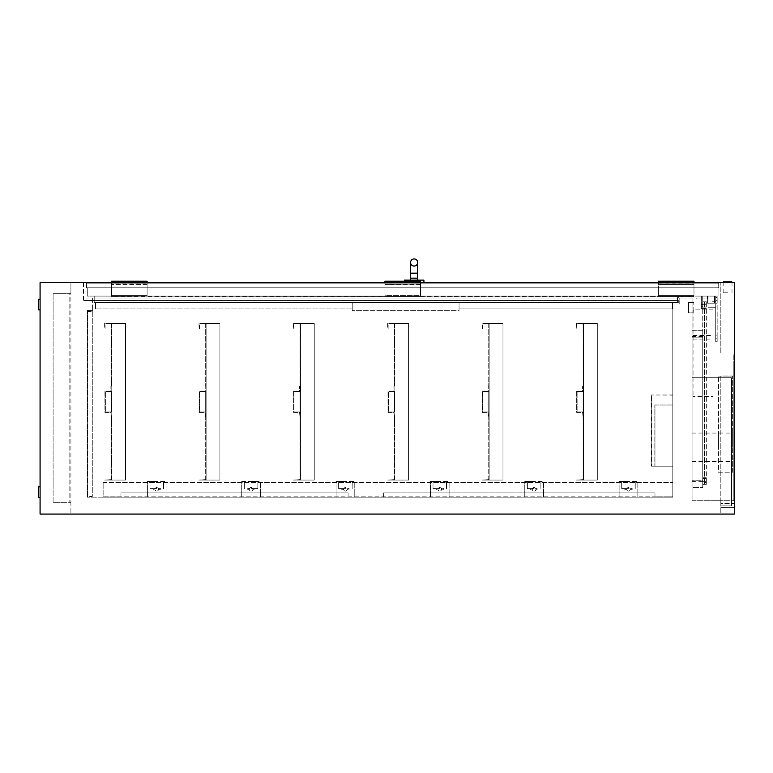 <?xml version="1.0" encoding="UTF-8"?>
<svg xmlns="http://www.w3.org/2000/svg" width="773" height="773" viewBox="0 0 773 773"><rect width="100%" height="100%" fill="white"/><g stroke="black" fill="none" stroke-linecap="round" stroke-linejoin="round"><path stroke-width="0.58" stroke-dasharray="3.87 2.9" d="M734.35 466.718L734.35 363.465L734.35 466.718L733.819 466.718L733.819 363.465L733.819 466.718L734.35 466.718M734.35 415.091L734.35 420.435L734.35 415.091M734.35 381.263L734.35 386.606L734.35 381.263M734.35 448.91L734.35 454.253L734.35 448.91M733.819 381.263L733.819 386.606L733.819 381.263M733.819 448.91L733.819 454.253L733.819 448.91M734.35 363.465L733.819 363.465L734.35 363.465M733.819 415.091L733.819 420.435L733.819 415.091M677.641 296.088L94.2 296.088L94.2 302.494L678.317 302.494L94.2 302.494L94.2 296.088L677.641 296.088L677.641 302.494L677.641 296.088L87.252 296.088L147.102 296.088L147.102 287.769L147.102 296.455L111.505 296.455L147.102 296.088L111.505 296.455L111.505 287.769L111.505 296.455L111.505 287.769L87.252 287.769L718.049 287.769L693.98 287.769L693.98 296.455L658.374 296.455L693.98 296.088L693.98 287.769L658.374 287.769L658.374 296.088L693.98 296.455L658.374 296.455L658.374 287.769L384.944 287.769L384.944 296.088L420.541 296.088L420.541 287.769L420.541 296.455L384.944 296.455L384.944 287.769L111.505 287.769L111.505 296.088L87.252 296.088L87.252 287.769L87.252 296.088L87.252 287.769L718.049 287.769L718.049 296.088L677.641 296.088M707.372 296.088L707.372 298.929L695.98 298.929L707.372 298.929L707.372 303.209L714.494 303.209L707.372 303.209L707.372 296.088L707.372 298.929L707.372 296.088L695.98 296.088L695.98 298.929L695.98 296.088L707.372 296.088M714.494 296.088L714.494 303.209L714.494 296.088M701.314 305.693L701.314 306.765L701.314 305.693M702.744 305.693L702.744 306.765L702.744 305.693M702.744 308.369L702.744 296.088L702.744 308.369L701.314 308.369L701.314 296.088L702.744 296.088L701.314 296.088L701.314 308.369L701.314 296.088L702.744 296.088L702.744 308.369L701.314 308.369L702.744 308.369L702.744 296.088L701.314 296.088L701.314 308.369L702.744 308.369M658.374 283.14L658.374 281.217L658.374 283.14L86.576 283.14L86.576 287.769L718.726 287.769L718.726 283.14L86.576 283.14L718.726 283.14L718.726 287.769L718.726 283.14L693.98 283.14L693.98 281.217L693.98 284.425L693.98 283.14L658.374 283.14L658.374 284.126L693.98 284.126L693.98 281.217L693.98 284.425L658.374 284.126L658.374 282.647L693.98 282.647L693.98 284.425L693.98 281.217L693.98 284.425L658.374 284.02L658.374 282.647L693.98 282.647L693.98 295.644L693.98 284.02L693.98 295.644L658.374 295.644L693.98 295.644L658.374 295.644L658.374 283.14M420.541 296.455L658.374 296.455L658.374 287.769L658.374 296.088L420.541 296.088L420.541 287.769L384.944 287.769L384.944 296.455L420.541 296.455L384.944 296.455L384.944 287.769L147.102 287.769L147.102 296.455L420.541 296.455L420.541 287.769L693.98 287.769L693.98 296.455L87.252 296.088L87.252 287.769L147.102 287.769L147.102 296.088L420.541 296.455M86.576 287.769L718.726 287.769L86.576 287.769L86.576 283.14L718.726 283.14L718.726 287.769L86.576 287.769L86.576 283.14L86.576 287.769M718.049 287.769L718.049 296.088L693.98 296.088L693.98 287.769L718.049 287.769L718.049 296.088L718.049 287.769M459.046 302.494L672.442 302.494L672.442 308.9L459.046 308.9L459.046 302.494L459.046 308.9L672.442 308.9L672.442 302.494L352.237 302.494L352.237 308.9L95.485 308.9L352.237 308.9L352.237 302.494L95.485 302.494L95.485 308.9L95.485 302.494L459.046 302.494L459.046 310.678L352.237 310.678L459.046 310.678L459.046 302.494M352.237 302.494L352.237 310.678L352.237 302.494M94.2 296.088L678.317 296.088L678.317 302.494L678.317 296.088L94.2 296.088L94.2 302.494L94.2 296.088M715.74 301.779L712.175 301.779L712.175 303.209L712.175 301.779L715.74 301.779L715.74 303.209L712.175 303.209L715.74 303.209L715.74 301.779M414.135 280.116L417.7 280.116L414.135 280.116M410.579 273.169L410.579 278.154L417.7 278.154L417.7 273.169L410.579 273.169L417.7 273.169L410.579 273.169L410.579 262.491A3.556 3.556 0 0 0 414.135 266.047A3.556 3.556 0 0 0 417.7 262.491M423.923 280.116L404.347 280.116M414.135 283.14L404.347 283.14L414.135 283.14M702.483 282.647L702.483 283.14L707.952 283.14L696.212 283.14L702.483 283.14L702.483 282.425L696.212 282.425M707.546 296.088L696.154 296.088L696.154 298.929L707.546 298.929L696.154 298.929L696.154 296.088L707.546 296.088L707.546 298.929L707.546 296.088M715.74 296.088L708.078 296.088L708.078 307.268L715.74 307.268L708.078 307.268L708.078 296.088L715.74 296.088L715.74 307.268L715.74 296.088M707.952 282.425L702.483 282.425M693.806 302.494L688.463 302.494L688.463 312.814L693.806 312.814L688.463 312.814L688.463 302.494L693.806 302.494L693.806 312.814L693.806 302.494M704.532 304.533L704.532 307.142L704.532 304.533M706.309 304.533L706.309 307.142L706.309 304.533M704.532 478.719L704.532 481.328L704.532 478.719M706.309 478.719L706.309 481.328L706.309 478.719M706.309 482.507L706.309 301.248L706.309 484.333L706.309 482.507L704.532 482.507L704.532 484.333L704.532 301.248L704.532 484.333L704.532 301.248L704.532 482.507L702.754 482.507L702.754 301.248L702.754 482.507M693.052 339.076L693.052 335.511L693.052 339.076L712.986 339.076L712.986 335.511L712.986 339.076M693.052 309.876L693.052 396.394L693.052 309.876L712.986 309.876L712.986 396.394L693.052 396.394L712.986 396.394L712.986 309.876L693.052 309.876M727.586 292.793L723.151 292.793L727.586 292.793M727.586 282.647L722.6 282.647L727.586 282.647M731.857 281.932L723.315 281.932M727.586 281.932L724.204 281.932L727.586 281.932M727.586 282.106L730.968 282.106L727.586 282.106M702.754 304.533L702.754 307.142L702.754 304.533M702.754 478.719L702.754 481.328L702.754 478.719M717.16 301.354L717.16 303.219L717.16 301.354M715.74 301.354L715.74 303.219L715.74 301.354M717.16 336.864L717.16 338.738L717.16 336.864M715.74 336.864L715.74 338.738L715.74 336.864M715.74 341.55L715.74 297.334L715.74 341.743L717.16 341.743L717.16 297.334L717.16 341.55M573.856 283.102L562.56 283.102L573.856 283.053M564.213 283.102L575.238 283.102L564.213 283.053M569.566 283.102L572.919 283.102L569.566 283.053M573.421 283.102L572.919 283.102L573.421 283.053M562.589 283.102L575.537 283.102L562.589 283.053M565.546 283.102L575.846 283.102L565.546 283.053M568.368 283.053L565.063 283.053M569.865 283.102L573.218 283.102L569.865 283.053M573.721 283.102L573.218 283.102L573.721 283.053M532.645 283.102L533.959 283.102L532.645 283.053M532.771 283.102L533.496 283.053L532.771 283.102M533.273 283.102L531.998 283.102L533.273 283.053M533.65 283.102L532.974 283.102L533.65 283.053M532.326 283.102L533.94 283.102L532.326 283.053M533.911 283.102L532.964 283.053L533.911 283.053M531.969 283.102L532.974 283.053L531.969 283.053M536.356 283.102L535.042 283.053L536.356 283.053M535.554 283.102L556.889 283.073L535.554 283.053M535.795 283.102L537.071 283.102L535.795 283.053M536.704 283.102L545.699 283.053L536.704 283.053M586.446 283.102L589.451 283.073L586.446 283.053M586.011 283.102L584.746 283.102L586.011 283.053M587.277 283.102L584.262 283.102L587.277 283.053M586.997 283.102L583.122 283.073L586.997 283.053M551.555 283.073L548.163 283.073L551.555 283.073M548.163 283.073L546.898 283.073L548.163 283.053M552.357 283.073L554.154 283.053L552.357 283.073M554.154 283.073L552.28 283.053L554.154 283.073M552.28 283.073L546.898 283.053L552.28 283.053M560.116 283.102L578.446 283.073L560.116 283.102M559.932 283.102L522.19 283.14L559.932 283.102M579.344 283.053L548.675 283.053L579.344 283.053M578.446 283.102L591.973 283.14L578.446 283.102M548.675 283.102L544.269 283.053L548.675 283.102M542.491 283.102L541.419 283.053L542.491 283.102M553.835 283.053L552.627 283.053L553.835 283.073M548.453 283.073L554.067 283.053L548.453 283.073M547.748 283.073L549.323 283.073L547.748 283.053M554.067 283.073L555.536 283.053L554.067 283.073M555.536 283.073L549.323 283.053L555.536 283.073M583.2 283.102L587.19 283.102L583.2 283.073M551.371 283.102L545.854 283.102L551.371 283.102M551.748 283.102L546.405 283.102L551.748 283.102M548.318 283.102L554.434 283.073L548.318 283.102M555.169 283.102L549.052 283.073L555.169 283.102M551.748 283.073L546.405 283.073L551.748 283.073M522.19 283.14L591.973 283.102L522.19 283.14M705.933 283.102L713.035 283.073L705.933 283.073M712.039 283.102L708.532 283.102L712.039 283.073M708.532 283.102L710.464 283.102L708.532 283.102M699.7 283.073L700.879 283.073L699.7 283.073M700.879 283.102L699.7 283.102L700.879 283.102M704.164 283.073L696.869 283.102L704.164 283.073M703.807 283.102L697.227 283.073L703.807 283.102M713.035 283.102L705.73 283.102L713.035 283.102M698.473 283.073L697.961 283.102L698.473 283.073M703.469 283.102L701.758 283.102L703.469 283.102M701.758 283.102L703.159 283.073L701.758 283.102M696.869 283.102L704.164 283.102L696.869 283.102M701.256 283.102L699.913 283.102L701.256 283.102M701.874 283.073L703.044 283.073L701.874 283.073M703.044 283.102L701.874 283.102L703.044 283.102M705.024 283.073L698.29 283.073L705.024 283.073M705.024 283.102L698.29 283.102L705.024 283.102M707.324 283.102L708.696 283.073L707.324 283.073M708.329 283.102L711.817 283.073L708.329 283.073M698.27 283.073L699.449 283.102L698.27 283.073M699.449 283.102L698.27 283.102L699.449 283.102M708.696 283.102L707.701 283.102L708.696 283.102M707.884 283.102L707.208 283.102L707.884 283.073M705.324 283.073L704.715 283.073L705.324 283.073M704.715 283.102L705.324 283.102L704.715 283.102M706.86 283.073L706.28 283.073L706.851 283.102M694.869 283.102L715.17 283.102L694.869 283.102M715.17 283.14L694.869 283.14L715.17 283.14M101.978 283.121L111.505 283.121L101.978 283.102M93.697 283.14L111.505 283.102L93.697 283.14M534.298 283.073L525.321 283.053L534.298 283.073M534.414 283.073L525.437 283.053L534.414 283.073M556.657 283.073L547.68 283.053L556.657 283.073M534.317 283.073L525.34 283.053L534.317 283.073M568.039 283.102L570.803 283.053L568.039 283.102M564.812 283.102L571.585 283.053L564.812 283.102M570.609 283.053L569.662 283.053M569.662 283.102L570.609 283.102M568.368 283.102L565.063 283.102M566.223 283.102L567.952 283.102L566.223 283.053M564.628 283.102L567.836 283.102L564.628 283.053M534.587 283.102L525.254 283.073L534.587 283.102M545.873 283.102L536.539 283.073L545.873 283.102M556.889 283.102L547.555 283.073L556.889 283.102M584.61 283.102L587.2 283.102L584.61 283.073M589.451 283.102L586.736 283.102L589.451 283.073M581.035 283.102L586.736 283.102L581.035 283.073M92.277 311.393L92.277 496.353L87.736 496.353L87.736 311.393L87.736 496.353L92.277 496.353L92.277 311.393L87.736 311.393L92.277 311.393M87.291 310.949L87.291 496.797L92.277 496.797L92.277 310.949L92.277 496.797L87.291 496.797L87.291 310.949L92.277 310.949L87.291 310.949M111.766 346.555L111.322 339.434L111.766 346.555M111.766 385.717L111.322 378.596L111.766 385.717M111.766 424.879L111.322 417.758L111.766 424.879M111.766 464.042L111.322 456.92L111.766 464.042M111.766 480.072L111.766 323.414L125.564 323.414L125.564 480.072L125.564 323.414L125.564 480.072L125.564 323.414L111.766 323.414L111.766 480.072L125.564 480.072L111.766 480.072M111.322 479.618L111.322 417.401L111.322 479.618L104.645 480.072L125.564 480.072L104.645 480.072L111.322 479.618M111.322 411.97L111.322 391.505L111.322 411.97L105.36 411.97L111.322 411.97M111.322 323.858L111.322 386.075L111.322 323.858L105.089 323.858L111.322 323.858M105.089 328.747L105.089 323.858L105.089 328.747M104.645 323.414L104.645 328.747L104.645 323.414L125.564 323.414L104.645 323.414M111.322 417.401L110.877 412.415L104.915 412.415L104.915 391.061L110.877 391.061L110.877 386.075L110.877 391.061L104.915 391.061L104.915 412.415L110.877 412.415L111.322 417.401M111.322 391.505L105.36 391.505L105.36 411.97L105.36 391.505L111.322 391.505M156.716 491.106A1.778 1.778 0 0 0 158.262 488.43A1.778 1.778 0 0 0 155.18 488.43A1.778 1.778 0 0 0 156.716 491.106A1.778 1.778 0 0 1 155.18 488.43A1.778 1.778 0 0 1 158.262 488.43A1.778 1.778 0 0 1 156.716 491.106M159.576 489.328L158.678 489.328L159.576 489.328M159.576 488.613L158.678 488.613L159.576 488.613M153.866 489.328L152.977 489.328L153.866 489.328M153.866 488.613L152.977 488.613L153.866 488.613M156.716 488.613L149.952 488.613L156.716 488.613M156.716 481.492L149.952 481.492L156.716 481.492M147.372 481.492L166.069 481.492L147.372 481.492L147.372 497.155L166.069 497.155L166.069 481.492L166.069 497.155L147.372 497.155L147.372 481.492M206.12 346.555L205.676 339.434L206.12 346.555M206.12 385.717L205.676 378.596L206.12 385.717M206.12 424.879L205.676 417.758L206.12 424.879M206.12 464.042L205.676 456.92L206.12 464.042M206.12 480.072L206.12 323.414L219.918 323.414L219.918 480.072L219.918 323.414L219.918 480.072L219.918 323.414L206.12 323.414L206.12 480.072L219.918 480.072L206.12 480.072M205.676 479.618L205.676 417.401L205.676 479.618L198.999 480.072L219.918 480.072L198.999 480.072L205.676 479.618M205.676 411.97L205.676 391.505L205.676 411.97L199.714 411.97L205.676 411.97M205.676 323.858L205.676 386.075L205.676 323.858L199.444 323.858L205.676 323.858M199.444 328.747L199.444 323.858L199.444 328.747M198.999 323.414L198.999 328.747L198.999 323.414L219.918 323.414L198.999 323.414M205.676 417.401L205.232 412.415L199.27 412.415L199.27 391.061L205.232 391.061L205.232 386.075L205.232 391.061L199.27 391.061L199.27 412.415L205.232 412.415L205.676 417.401M205.676 391.505L199.714 391.505L199.714 411.97L199.714 391.505L205.676 391.505M251.07 491.106A1.778 1.778 0 0 0 252.616 488.43A1.778 1.778 0 0 0 249.524 488.43A1.778 1.778 0 0 0 251.07 491.106A1.778 1.778 0 0 1 249.524 488.43A1.778 1.778 0 0 1 252.616 488.43A1.778 1.778 0 0 1 251.07 491.106M253.921 489.328L253.032 489.328L253.921 489.328M253.921 488.613L253.032 488.613L253.921 488.613M248.22 489.328L249.109 489.328L248.22 489.328M248.22 488.613L249.109 488.613L248.22 488.613M251.07 488.613L257.834 488.613L251.07 488.613M251.07 481.492L257.834 481.492L251.07 481.492M241.727 481.492L260.414 481.492L241.727 481.492L241.727 497.155L260.414 497.155L260.414 481.492L260.414 497.155L241.727 497.155L241.727 481.492M300.475 346.555L300.021 339.434L300.475 346.555M300.475 385.717L300.021 378.596L300.475 385.717M300.475 424.879L300.021 417.758L300.475 424.879M300.475 464.042L300.021 456.92L300.475 464.042M300.475 480.072L300.475 323.414L314.263 323.414L314.263 480.072L314.263 323.414L314.263 480.072L314.263 323.414L300.475 323.414L300.475 480.072L314.263 480.072L300.475 480.072M300.021 479.618L300.021 417.401L300.021 479.618L293.354 480.072L314.263 480.072L293.354 480.072L300.021 479.618M300.021 411.97L300.021 391.505L300.021 411.97L294.059 411.97L300.021 411.97M300.021 323.858L300.021 386.075L300.021 323.858L293.798 323.858L300.021 323.858M293.798 328.747L293.798 323.858L293.798 328.747M293.354 323.414L293.354 328.747L293.354 323.414L314.263 323.414L293.354 323.414M300.021 417.401L299.576 412.415L293.614 412.415L293.614 391.061L299.576 391.061L299.576 386.075L299.576 391.061L293.614 391.061L293.614 412.415L299.576 412.415L300.021 417.401M300.021 391.505L294.059 391.505L294.059 411.97L294.059 391.505L300.021 391.505M345.425 491.106A1.778 1.778 0 0 0 346.961 488.43A1.778 1.778 0 0 0 343.879 488.43A1.778 1.778 0 0 0 345.425 491.106A1.778 1.778 0 0 1 343.879 488.43A1.778 1.778 0 0 1 346.961 488.43A1.778 1.778 0 0 1 345.425 491.106M348.275 489.328L347.386 489.328L348.275 489.328M348.275 488.613L349.164 488.613L348.275 488.613M342.565 489.328L343.454 489.328L342.565 489.328M342.565 488.613L343.454 488.613L342.565 488.613M345.425 488.613L338.651 488.613L345.425 488.613M345.425 481.492L338.651 481.492L345.425 481.492M336.071 481.492L354.768 481.492L336.071 481.492L336.071 497.155L354.768 497.155L354.768 481.492L354.768 497.155L336.071 497.155L336.071 481.492M394.819 346.555L394.375 339.434L394.819 346.555M394.819 385.717L394.375 378.596L394.819 385.717M394.819 424.879L394.375 417.758L394.819 424.879M394.819 464.042L394.375 456.92L394.819 464.042M394.819 480.072L394.819 323.414L408.617 323.414L408.617 480.072L408.617 323.414L408.617 480.072L408.617 323.414L394.819 323.414L394.819 480.072L408.617 480.072L394.819 480.072M394.375 479.618L394.375 417.401L394.375 479.618L387.698 480.072L408.617 480.072L387.698 480.072L394.375 479.618M394.375 411.97L394.375 391.505L394.375 411.97L388.413 411.97L394.375 411.97M394.375 323.858L394.375 386.075L394.375 323.858L388.143 323.858L394.375 323.858M388.143 328.747L388.143 323.858L388.143 328.747M387.698 323.414L387.698 328.747L387.698 323.414L408.617 323.414L387.698 323.414M394.375 417.401L393.93 412.415L387.969 412.415L387.969 391.061L393.93 391.061L393.93 386.075L393.93 391.061L387.969 391.061L387.969 412.415L393.93 412.415L394.375 417.401M394.375 391.505L388.413 391.505L388.413 411.97L388.413 391.505L394.375 391.505M439.769 491.106A1.778 1.778 0 0 0 441.315 488.43A1.778 1.778 0 0 0 438.233 488.43A1.778 1.778 0 0 0 439.769 491.106A1.778 1.778 0 0 1 438.233 488.43A1.778 1.778 0 0 1 441.315 488.43A1.778 1.778 0 0 1 439.769 491.106M442.62 489.328L443.509 489.328L442.62 489.328M442.62 488.613L443.509 488.613L442.62 488.613M436.919 489.328L436.03 489.328L436.919 489.328M436.919 488.613L437.808 488.613L436.919 488.613M439.769 488.613L433.006 488.613L439.769 488.613M439.769 481.492L433.006 481.492L439.769 481.492M430.426 481.492L449.113 481.492L430.426 481.492L430.426 497.155L449.113 497.155L449.113 481.492L449.113 497.155L430.426 497.155L430.426 481.492M489.174 346.555L488.729 339.434L489.174 346.555M489.174 385.717L488.729 378.596L489.174 385.717M489.174 424.879L488.729 417.758L489.174 424.879M489.174 464.042L488.729 456.92L489.174 464.042M489.174 480.072L489.174 323.414L502.972 323.414L502.972 480.072L502.972 323.414L502.972 480.072L502.972 323.414L489.174 323.414L489.174 480.072L502.972 480.072L489.174 480.072M488.729 479.618L488.729 417.401L488.729 479.618L482.052 480.072L502.972 480.072L482.052 480.072L488.729 479.618M488.729 411.97L488.729 391.505L488.729 411.97L482.758 411.97L488.729 411.97M488.729 323.858L488.729 386.075L488.729 323.858L482.497 323.858L488.729 323.858M482.497 328.747L482.497 323.858L482.497 328.747M482.052 323.414L482.052 328.747L482.052 323.414L502.972 323.414L482.052 323.414M488.729 417.401L488.285 412.415L482.313 412.415L482.313 391.061L488.285 391.061L488.285 386.075L488.285 391.061L482.313 391.061L482.313 412.415L488.285 412.415L488.729 417.401M488.729 391.505L482.758 391.505L482.758 411.97L482.758 391.505L488.729 391.505M534.124 491.106A1.778 1.778 0 0 0 535.66 488.43A1.778 1.778 0 0 0 532.578 488.43A1.778 1.778 0 0 0 534.124 491.106A1.778 1.778 0 0 1 532.578 488.43A1.778 1.778 0 0 1 535.66 488.43A1.778 1.778 0 0 1 534.124 491.106M536.974 489.328L536.085 489.328L536.974 489.328M536.974 488.613L536.085 488.613L536.974 488.613M531.273 489.328L530.375 489.328L531.273 489.328M531.273 488.613L530.375 488.613L531.273 488.613M534.124 488.613L527.36 488.613L534.124 488.613M534.124 481.492L527.36 481.492L534.124 481.492M524.77 481.492L543.467 481.492L524.77 481.492L524.77 497.155L543.467 497.155L543.467 481.492L543.467 497.155L524.77 497.155L524.77 481.492M583.518 346.555L583.074 339.434L583.518 346.555M583.518 385.717L583.074 378.596L583.518 385.717M583.518 424.879L583.074 417.758L583.518 424.879M583.518 464.042L583.074 456.92L583.518 464.042M583.518 480.072L583.518 323.414L597.316 323.414L597.316 480.072L597.316 323.414L597.316 480.072L597.316 323.414L583.518 323.414L583.518 480.072L597.316 480.072L583.518 480.072M583.074 479.618L583.074 417.401L583.074 479.618L576.397 480.072L597.316 480.072L576.397 480.072L583.074 479.618M583.074 411.97L583.074 391.505L583.074 411.97L577.112 411.97L583.074 411.97M583.074 323.858L583.074 386.075L583.074 323.858L576.842 323.858L583.074 323.858M576.842 328.747L576.842 323.858L576.842 328.747M576.397 323.414L576.397 328.747L576.397 323.414L597.316 323.414L576.397 323.414M583.074 417.401L582.629 412.415L576.668 412.415L576.668 391.061L582.629 391.061L582.629 386.075L582.629 391.061L576.668 391.061L576.668 412.415L582.629 412.415L583.074 417.401M583.074 391.505L577.112 391.505L577.112 411.97L577.112 391.505L583.074 391.505M628.468 491.106A1.778 1.778 0 0 0 630.014 488.43A1.778 1.778 0 0 0 626.932 488.43A1.778 1.778 0 0 0 628.468 491.106A1.778 1.778 0 0 1 626.932 488.43A1.778 1.778 0 0 1 630.014 488.43A1.778 1.778 0 0 1 628.468 491.106M631.319 489.328L632.217 489.328L631.319 489.328M631.319 488.613L632.217 488.613L631.319 488.613M625.618 489.328L624.729 489.328L625.618 489.328M625.618 488.613L624.729 488.613L625.618 488.613M628.468 488.613L621.705 488.613L628.468 488.613M628.468 481.492L621.705 481.492L628.468 481.492M619.125 481.492L637.822 481.492L619.125 481.492L619.125 497.155L637.822 497.155L637.822 481.492L637.822 497.155L619.125 497.155L619.125 481.492M651.436 466.003L672.8 466.003L651.436 466.003L651.436 395.148L651.436 466.003M672.8 395.148L672.8 466.003L654.992 466.003L672.8 466.177L651.262 466.177L672.8 466.177L672.8 404.946L672.8 466.177L654.818 466.177L672.8 466.177L672.8 394.974L651.262 394.974L672.8 395.148M651.262 466.177L651.262 394.974L651.262 466.177M654.992 466.003L654.992 405.12L654.992 466.003M654.992 405.12L672.8 405.12L654.992 405.12M654.818 404.946L672.8 404.946L654.818 404.946L654.818 466.177L654.818 404.946M348.092 492.884L120.936 492.884L348.092 492.884L348.092 497.155L348.092 492.884M120.936 492.884L120.936 497.155L120.936 492.884M654.992 492.884L383.698 492.884L654.992 492.884L654.992 497.155L654.992 492.884M383.698 492.884L383.698 497.155L383.698 492.884M103.138 496.797L120.936 496.797L103.138 497.155L120.936 497.155L103.138 497.155L103.138 482.555L103.138 496.797L672.8 496.797L672.8 482.555L672.8 496.797L654.992 496.797L672.8 497.155L103.138 496.797M103.138 482.555L672.8 482.555L103.138 482.555M348.092 496.797L383.698 496.797L348.092 496.797M654.992 497.155L672.8 497.155L672.8 482.912L672.8 497.155L87.291 497.155L654.992 497.155M348.092 497.155L383.698 497.155L348.092 497.155M103.138 482.912L672.8 482.912L103.138 482.912M103.138 497.155L672.8 497.155L103.138 497.155M702.754 480.246L702.754 336.41L702.754 480.246L692.067 480.246L692.067 337.83L692.067 480.246L702.754 480.246M692.067 337.83L692.067 336.41L692.067 337.83L702.754 337.83L692.067 337.83M692.067 487.367L692.067 330.709L702.754 330.709L702.754 487.367L702.754 330.709L692.067 330.709L692.067 487.367L702.754 487.367L692.067 487.367M692.067 377.707L692.067 500.72L692.067 377.707L731.5 377.707L731.5 505.88L720.822 505.88L720.822 500.72L720.822 505.88L731.5 505.88L731.5 377.707L692.067 377.707M692.067 298.069L692.067 500.72L733.819 500.72L692.067 500.72L692.067 298.069L677.467 298.069L692.067 298.069M692.067 447.316L692.067 433.073L692.067 447.316M693.98 282.647L720.822 282.647L693.98 282.647L693.98 295.644L658.374 295.644L658.374 284.02L693.98 284.425L658.374 284.425L693.98 284.425L658.374 284.425L658.374 281.217L693.98 281.217L658.374 281.217L658.374 282.647L420.541 282.647L420.541 295.644L420.541 282.647L384.944 282.647L420.541 282.647L420.541 295.644L384.944 295.644L384.944 282.647L384.944 295.644L420.541 295.644L420.541 284.02L384.944 284.425L384.944 281.217L384.944 295.644L420.541 295.644L384.944 295.644L384.944 282.647L658.374 282.647M111.505 282.821L147.102 282.647L147.102 284.425L147.102 281.217L147.102 295.644L147.102 284.02L111.505 284.02L111.505 282.647L147.102 282.647L111.505 282.647L111.505 295.644L147.102 295.644L111.505 295.644L111.505 282.821M111.505 284.02L111.505 295.644L111.505 284.02L147.102 284.02L147.102 281.217L111.505 281.217L111.505 284.425L111.505 281.217L111.505 282.647L384.944 282.647L384.944 281.217L420.541 281.217L420.541 284.425L384.944 284.02M420.541 284.02L420.541 281.217L420.541 282.647L147.102 282.647L147.102 295.644L111.505 295.644L147.102 295.644L147.102 284.02M658.374 284.02L693.98 284.02M83.513 282.647L83.513 300.436L677.467 300.436L677.467 298.069L677.467 300.436L83.513 300.436L83.513 282.647M720.822 375.929L720.822 500.72L733.819 500.72L720.822 500.72L720.822 375.929L733.819 375.929L733.819 354.034L733.819 500.72L733.819 375.929L734.35 375.929L734.35 507.658L734.35 375.929L720.822 375.929M720.822 354.034L733.819 354.034L720.822 354.034L720.822 282.647L720.822 354.034M53.105 502.315L53.105 293.325L53.105 502.315L70.903 502.315L53.105 502.315L53.105 293.325L69.126 293.325L69.126 502.315L69.126 293.325L70.903 293.325L70.903 502.315L70.903 293.325L69.126 293.325L69.126 502.315L69.126 293.325L53.105 293.325L70.903 293.325L53.105 293.325L53.105 502.315M70.903 282.647L70.903 293.325L70.903 282.647L40.07 282.647L70.903 282.647M40.07 514.064L40.07 282.647L40.07 514.064L734.35 514.064L734.35 282.647L40.07 282.647L40.07 514.064L70.903 514.064L40.07 514.064M70.903 502.315L70.903 514.064L70.903 502.315M672.8 304.002L672.8 497.155L672.8 304.002L679.206 304.002L679.206 298.069L92.634 298.069L679.206 298.069L679.206 304.002L672.8 304.002M87.291 310.533L87.291 497.155L87.291 310.533L92.634 310.533L87.291 310.533M92.634 298.069L92.634 310.533L92.634 298.069M677.467 298.069L83.735 298.069L677.467 298.069L677.467 300.436L677.467 298.069M40.07 486.835L38.65 486.835L38.65 497.512L38.65 486.835L38.65 497.512L40.07 497.512L40.07 486.835L40.07 497.512M40.07 299.199L38.65 299.199L38.65 309.876L38.65 299.199L38.65 309.876L40.07 309.876L40.07 299.199L40.07 309.876M733.819 500.72L733.819 494.488L733.819 500.72M733.819 361.687L733.819 468.496L733.819 361.687L734.35 361.687L733.819 361.687M733.819 380.2L733.819 399.071L733.819 378.422L733.819 399.071L733.819 378.422L733.819 399.071L733.819 378.422L733.819 399.071L733.819 378.422L733.819 380.2L734.35 380.2L734.35 399.071L734.35 378.422L734.35 397.283L734.35 378.422L734.35 397.283L734.35 378.422L734.35 397.283L734.35 378.422L734.35 397.283L734.35 380.2L733.819 380.2M733.819 397.283L733.819 399.071L733.819 397.283L734.35 397.283L733.819 397.283M733.819 419.005L733.819 400.134L733.819 420.783L733.819 400.134L733.819 420.783L733.819 400.134L733.819 420.783L733.819 400.134L733.819 420.783L733.819 401.912L733.819 420.783L733.819 419.005L734.35 419.005L734.35 420.783L734.35 400.134L734.35 420.783L734.35 400.134L734.35 419.005L733.819 419.005M733.819 401.912L733.819 400.134L733.819 401.912L734.35 401.912L734.35 400.134L734.35 401.912L733.819 401.912M734.35 503.387L734.35 514.064L720.822 514.064L734.35 514.064L734.35 503.387L720.822 503.387L720.822 514.064L720.822 503.387L734.35 503.387M734.35 468.496L733.819 468.496L734.35 468.496L734.35 361.687L734.35 468.496M83.735 300.436L677.467 300.436L83.735 300.436L83.735 298.069L83.735 300.436M718.417 447.316L718.417 433.073L718.417 447.316M734.35 507.658L720.822 507.658L734.35 507.658M732.659 472.235L732.659 376.103L732.659 472.235L718.417 472.235L718.417 376.103L718.417 472.235L732.659 472.235M732.659 447.316L732.659 433.073L732.659 447.316M718.417 376.103L732.659 376.103L718.417 376.103M706.309 303.084L702.754 303.084M702.754 477.27L706.309 477.27M706.309 308.311L702.754 308.311M715.74 297.528L717.16 297.528M717.16 333.047L715.74 333.047M715.74 306.031L717.16 306.031M734.35 375.929L733.819 375.929L734.35 375.929M734.35 386.606L733.819 386.606L734.35 386.606M734.35 443.576L733.819 443.576L734.35 443.576M734.35 454.253L733.819 454.253L734.35 454.253M734.35 409.748L733.819 409.748L734.35 409.748M734.35 420.435L733.819 420.435L734.35 420.435M702.744 304.63L701.314 304.63L702.744 304.63M702.744 306.765L701.314 306.765L702.744 306.765M423.923 283.14L423.923 282.647M404.347 283.14L404.347 281.217M707.952 283.14L707.952 282.647M696.212 283.14L696.212 282.647M706.309 304.253L702.754 304.253M706.309 307.142L702.754 307.142M706.309 478.448L702.754 478.448M706.309 481.328L702.754 481.328M706.309 301.248L702.754 301.248M706.309 484.333L702.754 484.333M693.052 335.511L712.986 335.511M732.021 292.793L732.021 282.647M723.151 292.793L723.151 282.647M715.74 303.219L717.16 303.219M715.74 300.339L717.16 300.339M715.74 338.738L717.16 338.738M715.74 335.849L717.16 335.849M715.74 297.334L717.16 297.334M715.74 341.743L717.16 341.743M158.678 488.613L158.678 489.328L158.678 488.613M160.465 488.613L160.465 489.328L160.465 488.613M152.977 488.613L152.977 489.328L152.977 488.613M154.755 488.613L154.755 489.328L154.755 488.613M149.952 481.492L149.952 488.613L149.952 481.492M163.48 481.492L163.48 488.613L163.48 481.492M253.032 488.613L253.032 489.328L253.032 488.613M254.81 488.613L254.81 489.328L254.81 488.613M247.331 488.613L247.331 489.328L247.331 488.613M249.109 488.613L249.109 489.328L249.109 488.613M244.307 481.492L244.307 488.613L244.307 481.492M257.834 481.492L257.834 488.613L257.834 481.492M347.386 488.613L347.386 489.328L347.386 488.613M349.164 488.613L349.164 489.328L349.164 488.613M341.676 488.613L341.676 489.328L341.676 488.613M343.454 488.613L343.454 489.328L343.454 488.613M338.651 481.492L338.651 488.613L338.651 481.492M352.188 481.492L352.188 488.613L352.188 481.492M441.731 488.613L441.731 489.328L441.731 488.613M443.509 488.613L443.509 489.328L443.509 488.613M436.03 488.613L436.03 489.328L436.03 488.613M437.808 488.613L437.808 489.328L437.808 488.613M433.006 481.492L433.006 488.613L433.006 481.492M446.533 481.492L446.533 488.613L446.533 481.492M536.085 488.613L536.085 489.328L536.085 488.613M537.863 488.613L537.863 489.328L537.863 488.613M530.375 488.613L530.375 489.328L530.375 488.613M532.162 488.613L532.162 489.328L532.162 488.613M527.36 481.492L527.36 488.613L527.36 481.492M540.887 481.492L540.887 488.613L540.887 481.492M630.43 488.613L630.43 489.328L630.43 488.613M632.217 488.613L632.217 489.328L632.217 488.613M624.729 488.613L624.729 489.328L624.729 488.613M626.507 488.613L626.507 489.328L626.507 488.613M621.705 481.492L621.705 488.613L621.705 481.492M635.232 481.492L635.232 488.613L635.232 481.492M692.067 481.666L702.754 481.666M692.067 336.41L702.754 336.41M420.541 284.425L384.944 284.425L420.541 284.425M147.102 284.425L111.505 284.425L147.102 284.425M734.35 494.488L733.819 494.488M734.35 420.783L733.819 420.783L734.35 420.783M734.35 400.134L733.819 400.134L734.35 400.134M734.35 399.071L733.819 399.071L734.35 399.071M692.067 461.549L732.659 461.549M692.067 433.073L732.659 433.073M734.35 378.422L733.819 378.422L734.35 378.422"/><path stroke-width="1.16" d="M417.7 280.116L417.7 278.154L410.579 278.154L410.579 280.116M410.579 273.169L417.7 273.169L417.7 262.491A3.556 3.556 0 0 0 414.135 258.936A3.556 3.556 0 0 0 410.579 262.491L410.579 262.491A3.556 3.556 0 0 0 414.135 266.047A3.556 3.556 0 0 0 417.7 262.491A3.556 3.556 0 0 0 414.135 258.936A3.556 3.556 0 0 0 410.579 262.491A3.556 3.556 0 0 0 414.135 266.047A3.556 3.556 0 0 0 417.7 262.491A3.556 3.556 0 0 0 414.135 258.936A3.556 3.556 0 0 0 410.579 262.491L410.579 278.154M404.347 281.217L404.347 280.116L423.923 280.116L423.923 282.647M702.483 282.647L707.952 282.647M696.212 282.647L702.483 282.425M658.374 282.647L658.374 281.217L693.98 281.217L693.98 282.647L693.98 281.217L658.374 281.217L658.374 282.647M722.6 282.647L723.315 281.932L731.857 281.932L732.572 282.647M420.541 282.647L420.541 281.217L384.944 281.217L384.944 282.647M111.505 282.647L111.505 281.217L147.102 281.217L147.102 282.647M40.07 309.876L38.65 309.876L38.65 299.199L40.07 299.199M40.07 497.512L38.65 497.512L38.65 486.835L40.07 486.835M40.07 282.647L734.35 282.647L734.35 514.064L40.07 514.064L40.07 282.647M417.7 262.491L417.7 278.154"/></g></svg>
